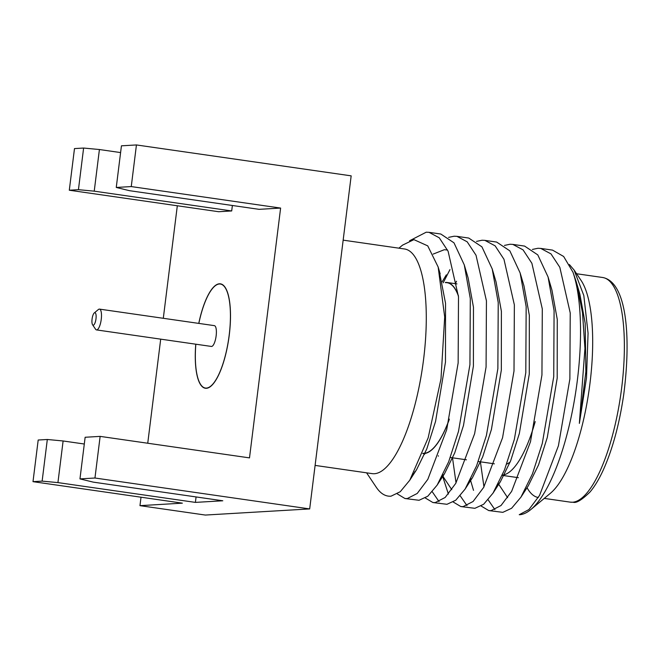 <?xml version="1.0" encoding="UTF-8"?>
<svg xmlns="http://www.w3.org/2000/svg" width="660" height="660" viewBox="0 0 660 660"><rect width="100%" height="100%" fill="white"/><g stroke="black" fill="none" stroke-linecap="round" stroke-linejoin="round"><path stroke-width="0.99" d="M94.809 312.691A6.303 1.922 98.2 0 1 95.989 318.821A6.303 1.922 98.2 0 1 93.25 325.182A6.303 1.922 98.2 0 1 92.573 324.761A6.303 1.922 98.2 0 1 92.128 318.664A6.303 1.922 98.2 0 1 94.273 312.939A6.303 1.922 98.2 0 1 94.809 312.691M94.273 312.939L98.398 309.507A10.511 3.209 98.2 0 1 99.289 309.103A10.511 3.209 98.2 0 1 99.487 309.111A10.511 3.209 98.2 0 1 101.252 319.316A10.511 3.209 98.2 0 1 96.698 329.917A10.511 3.209 98.2 0 1 96.492 329.909A10.511 3.209 98.2 0 1 95.56 329.216L92.573 324.761M177.317 205.763L163.3 318.293M160.702 339.149L147.741 443.231M141.017 497.211L139.969 505.651L182.358 503.159L33 481.66L42.133 481.123L57.931 482.6L195.401 502.392L222.791 500.783L93.241 482.13L79.959 478.896L94.957 478.013L100.138 436.384L249.496 457.883L280.615 208.073L259.091 209.335L129.542 190.69L116.259 187.456L121.44 145.819L136.438 144.944L351.17 175.849L309.68 508.926L94.957 478.013M196.078 496.939L195.401 502.392M232.378 205.491L231.701 210.952L218.658 211.72L69.3 190.22L78.433 189.684L83.614 148.046L74.489 148.582L69.3 190.22M198.767 323.4A52.75 16.096 98.2 0 1 219.392 283.792A52.75 16.096 98.2 0 1 220.399 283.833A52.75 16.096 98.2 0 1 229.045 336.707A52.75 16.096 98.2 0 1 206.374 388.295A52.75 16.096 98.2 0 1 205.367 388.253A52.75 16.096 98.2 0 1 195.773 344.198M120.599 152.575L99.412 149.531L83.614 148.046M280.615 208.073L131.257 186.574L136.438 144.944M309.68 508.926L205.334 515.056L139.969 505.651M116.259 187.456L131.257 186.574M78.433 189.684L94.231 191.161L99.412 149.531M231.701 210.952L94.231 191.161M100.138 436.384L85.14 437.266L79.959 478.896M57.931 482.6L63.112 440.971L84.299 444.015M63.112 440.971L47.314 439.486L42.133 481.123M47.314 439.486L38.189 440.022L33 481.66M315.1 465.407L372.215 473.632A113.479 34.633 -81.8 0 0 374.385 473.723A113.479 34.633 -81.8 0 0 423.151 362.736A113.479 34.633 -81.8 0 0 404.555 248.985L343.159 240.149M198.833 323.408A52.536 16.03 98.2 0 1 219.367 283.998A52.536 16.03 98.2 0 1 220.366 284.039A52.536 16.03 98.2 0 1 228.979 336.707A52.536 16.03 98.2 0 1 206.398 388.088A52.536 16.03 98.2 0 1 205.4 388.047A52.536 16.03 98.2 0 1 195.838 344.207M390.926 496.229L400.257 491.716L409.769 480.233L428.167 437.819L440.995 378.881L444.691 316.965L438.149 267.003L427.746 245.875L413.927 239.638L402.584 245.116L398.912 248.168M366.58 472.816L376.282 487.278A133.444 40.722 -81.8 0 0 388.195 496.097A133.444 40.722 -81.8 0 0 390.736 496.204M96.492 329.909L211.382 346.442A10.511 3.209 98.2 0 0 211.588 346.45A10.511 3.209 -81.8 0 0 216.1 336.179A10.511 3.209 -81.8 0 0 214.376 325.644L99.487 309.111M576.32 282.092L579.835 293.997L585.189 323.367L585.865 371.737L579.364 423.39L584.941 348.488L582.499 312.634L576.328 282.092L572.995 272.25L563.648 256.476L552.535 250.115L540.738 248.416L550.985 253.877L559.82 267.308L570.223 312.931L569.869 379.03L558.418 445.789L539.558 495.396L528.949 509.536L519.238 514.701M480.463 462.272L483.962 486.907M488.119 499.802L494.917 509.652M488.755 510.576L502.837 512.341L511.591 508.282L520.93 497.178L532.447 473.888L542.281 443.462L553.732 376.712L554.087 310.604L548.064 276.961L537.784 254.892L524.601 246.089L512.812 244.398L523.05 249.859L531.886 263.282L542.297 308.913L541.942 375.012L530.483 441.771L511.632 491.378L501.022 505.519L491.04 510.642L488.755 510.576L481.189 506.055M452.504 457.801L456.027 482.881M460.185 495.784L466.991 505.626M460.82 506.55L474.903 508.315L483.656 504.257L493.004 493.152L504.512 469.862L514.346 439.444L525.797 372.685L526.16 306.587L520.13 272.935L509.85 250.866L496.675 242.071L484.885 240.372L495.124 245.842L503.959 259.264L514.363 304.887L514.008 370.994L502.557 437.745L483.697 487.361L473.088 501.493L463.114 506.624L460.82 506.55L453.255 502.037M456.53 281.251L455.367 283.685M424.578 453.775L424.611 454.237M432.259 491.758L439.057 501.608M432.894 502.532L446.977 504.298L455.73 500.239L465.077 489.134L476.586 465.844L486.42 435.427L497.871 368.668L498.226 302.569L492.203 268.917L481.924 246.848L468.74 238.054L456.951 236.354L467.189 241.816L476.025 255.247L486.436 300.869L486.082 366.968L474.622 433.727L455.771 483.343L445.162 497.475L435.188 502.598L432.894 502.532L425.329 498.011M404.959 498.514L419.042 500.28L427.795 496.221L437.143 485.116L448.651 461.827L458.486 431.409L469.936 364.65L470.299 298.543L464.277 264.899L453.989 242.83L440.814 234.028L429.025 232.337L439.263 237.798L448.099 251.229L458.502 296.851L458.147 362.95L446.696 429.709L427.837 479.317L417.227 493.457L407.253 498.58L404.959 498.514L397.337 493.928M439.123 270.517L445.533 303.262L445.475 362.06L435.559 421.435L426.822 448.833L416.584 469.672L413.341 474.227M433.166 254.092L444.254 249.736L447.529 250M464.277 264.899L468.121 277.918L473.467 307.288L473.41 366.077L463.485 425.461L454.748 452.851L444.518 473.69L440.946 478.648M414.785 472.312L414.62 471.834M442.208 281.738L446.325 274.857M492.203 268.917L496.048 281.935L501.394 311.305L501.336 370.103L491.419 429.478L482.683 456.877L472.444 477.708L468.88 482.666M451.786 489.67L442.489 475.687M438.372 456.175L438.322 455.755M520.13 272.935L523.982 285.953L529.328 315.323L529.27 374.121L519.346 433.496L510.609 460.894L500.379 481.734L496.807 486.684M470.646 480.356L470.423 479.704M548.064 276.961L551.909 289.979L557.255 319.349L557.197 378.139L547.28 437.514L538.543 464.912L528.305 485.752L520.93 497.178M507.647 497.706L498.349 483.722M409.538 240.785L426.22 232.196L429.025 232.337M448.585 237.377L454.146 236.214L456.951 236.354M443.182 282.826L449.947 269.626M476.512 241.395L482.08 240.232L484.885 240.372M448.396 494.084L442.464 475.744M443.759 479.053L442.934 474.804M504.446 245.421L510.007 244.249L512.812 244.398M471.042 479.803L470.861 478.822M532.372 249.439L537.941 248.275L540.746 248.416M569.374 264.536L574.126 270.08L583.811 295.498L588.068 333.201L586.492 377.965L579.364 423.39M519.494 514.734A133.444 40.722 -81.8 0 0 530.863 509.528A133.444 40.722 -81.8 0 0 574.01 402.418A133.444 40.722 -81.8 0 0 572.995 272.25M530.863 509.528L550.448 493.243A113.479 34.633 -81.8 0 0 589.058 390.192A113.479 34.633 -81.8 0 0 581.081 280.434L574.126 270.08M527.035 487.715A113.479 34.633 -81.8 0 0 538.304 497.533M535.202 421.583A96.674 29.502 98.2 0 1 502.351 475.117M506.69 464.095A86.369 26.359 -81.8 0 0 510.188 461.959M445.393 282.422A86.369 26.359 98.2 0 1 447.043 282.488A86.369 26.359 98.2 0 1 458.395 295.705M449.188 419.719A86.369 26.359 98.2 0 1 424.083 453.535A86.369 26.359 98.2 0 1 422.755 453.511L424.792 453.808M422.837 453.305A86.163 26.293 -81.8 0 0 424.108 453.329A86.163 26.293 -81.8 0 0 449.328 419.108M458.444 296.159A86.163 26.293 -81.8 0 0 447.018 282.695A86.163 26.293 -81.8 0 0 445.368 282.628M572.467 502.235A113.479 34.633 -81.8 0 0 621.233 391.248A113.479 34.633 -81.8 0 0 602.638 277.497C626.257 281.704 631.463 334.826 623.741 394.449C619.427 423.959 612.62 449.113 603.322 469.904C599.057 479.242 594.586 486.643 589.916 492.112C581.889 499.909 576.328 503.299 573.235 502.268L570.306 502.144A113.479 34.633 -81.8 0 0 572.467 502.235M221.785 284.245L220.366 284.039M206.819 388.253L205.4 388.047M493.004 493.152L500.379 481.734M465.077 489.134L472.444 477.708M437.143 485.116L444.518 473.69M409.769 480.233L416.584 469.672M438.149 267.003L440.187 273.892M388.195 496.097L388.757 496.18M414.587 471.908L414.727 472.395M470.39 479.77L473.517 490.347M576.584 273.743L602.638 277.497M544.253 498.391L570.306 502.144M502.252 475.365L518.389 477.683M447.043 282.488L456.951 283.915M450.31 457.479L466.447 459.805M478.244 461.505L494.381 463.823M447.018 282.695L448.833 282.959M422.829 453.313L424.281 453.519"/></g></svg>
